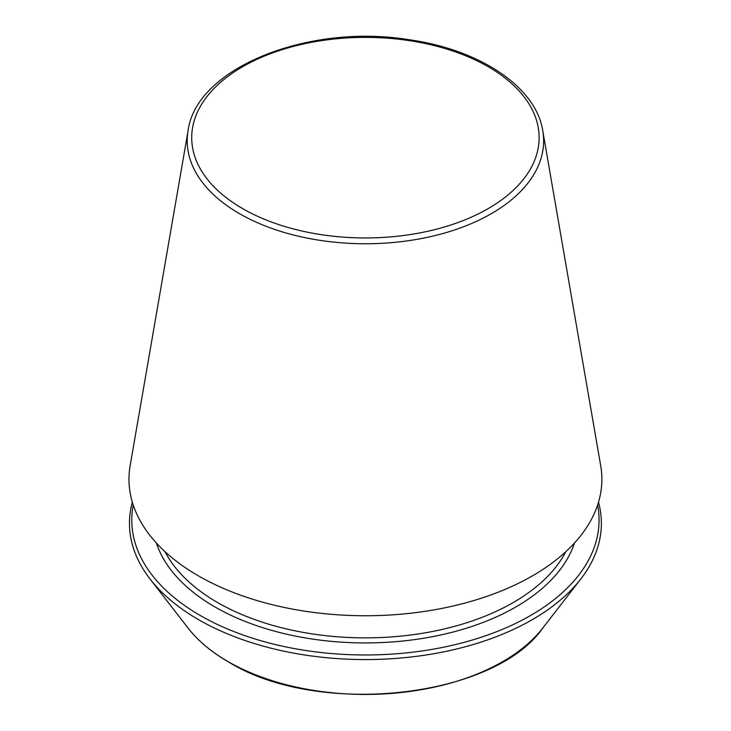<?xml version="1.0" encoding="UTF-8"?>
<svg xmlns="http://www.w3.org/2000/svg" width="731" height="731" viewBox="0 0 731 731"><rect width="100%" height="100%" fill="white"/><g stroke="black" fill="none" stroke-linecap="round" stroke-linejoin="round"><path stroke-width="1.1" d="M188.095 130.639L130.145 465.674A236.451 136.514 0 0 0 198.229 575.763A236.451 136.514 0 0 0 466.661 602.6A236.451 136.514 0 0 0 600.699 465.674L542.74 130.639C535.914 86.761 479.646 49.58 408.921 39.693C308.537 23.228 196.2 67.819 188.095 130.639A178.209 102.888 0 0 0 239.412 213.616A178.209 102.888 0 0 0 441.725 233.847A178.209 102.888 0 0 0 542.74 130.639M132.329 502.16A235.958 136.231 0 0 0 150.019 578.952A235.958 136.231 0 0 0 198.567 619.669A235.958 136.231 0 0 0 580.825 578.952A235.958 136.231 0 0 0 598.506 502.16M133.225 505.011A233.655 134.897 0 0 0 200.203 615.465A233.655 134.897 0 0 0 466.762 641.626A233.655 134.897 0 0 0 597.611 505.011M242.591 208.582A173.704 100.284 0 0 0 533.201 163.625A173.704 100.284 0 0 0 320.461 40.799A173.704 100.284 0 0 0 242.591 208.582M228.035 661.582A194.291 112.172 0 0 0 542.786 628.057C493.635 698.69 317.309 717.339 228.291 661.82C211.369 652.025 197.955 640.767 188.059 628.057A194.291 112.172 0 0 0 228.035 661.582M165.005 551.677A209.167 120.761 0 0 0 217.518 602.499A209.167 120.761 0 0 0 565.831 551.677M156.361 543.005A212.803 122.863 0 0 0 214.951 606.949A212.803 122.863 0 0 0 428.074 637.487A212.803 122.863 0 0 0 574.484 543.005M542.786 628.057L580.825 578.952M188.059 628.057L150.019 578.952"/></g></svg>
